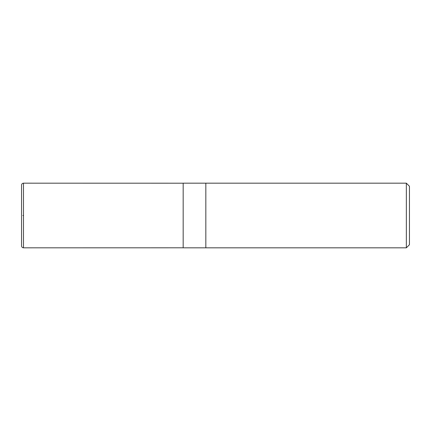 <?xml version="1.0" encoding="UTF-8"?>
<svg xmlns="http://www.w3.org/2000/svg" width="431" height="431" viewBox="0 0 431 431"><rect width="100%" height="100%" fill="white"/><g stroke="black" fill="none" stroke-linecap="round" stroke-linejoin="round"><path stroke-width="0.65" d="M406.347 247.825L409.45 244.722L409.45 186.278L406.347 183.175L205.829 183.175L205.829 247.825L205.829 183.175L183.175 183.175L183.175 247.825L406.347 247.825L406.347 183.175M23.489 215.5L22.875 215.5L23.489 215.5M21.55 215.5L21.55 245.885C21.663 247.065 22.31 247.712 23.489 247.825L23.489 183.175C22.31 183.288 21.663 183.935 21.55 185.114L21.55 215.5M183.175 183.202L23.489 183.175M183.175 247.798L23.489 247.825"/></g></svg>
